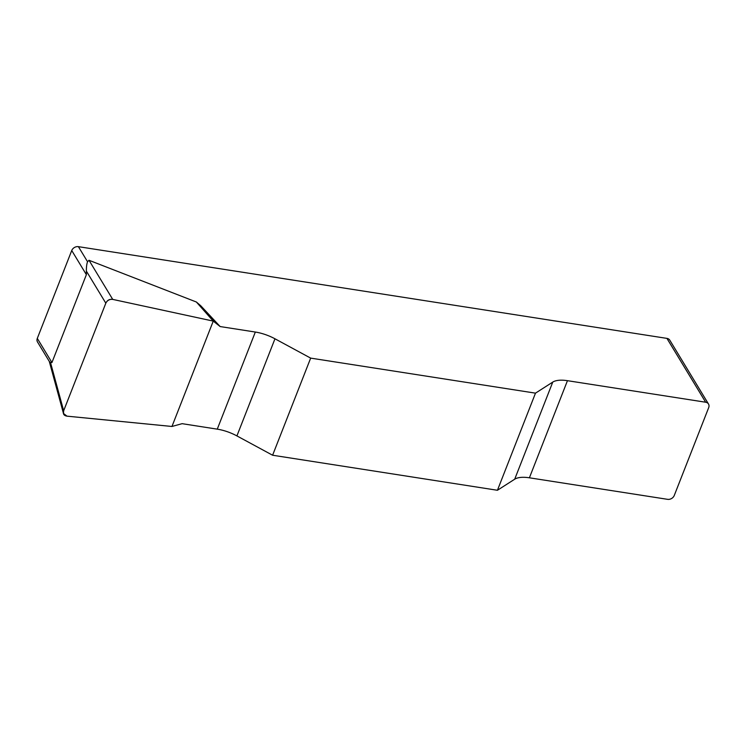 <?xml version="1.0" encoding="UTF-8"?>
<svg xmlns="http://www.w3.org/2000/svg" width="746" height="746" viewBox="0 0 746 746"><rect width="100%" height="100%" fill="white"/><g stroke="black" fill="none" stroke-linecap="round" stroke-linejoin="round"><path stroke-width="1.12" d="M705.66 402.225L567.454 380.684A27.257 11.237 21.4 0 0 552.758 382.092L535.488 393.151L497.433 490.271L514.703 479.202A27.257 11.237 -158.6 0 1 529.399 477.804L667.595 499.335A5.455 4.373 148.8 0 0 674.263 495.475L708.7 407.605A5.455 4.373 148.8 0 0 708.504 404.024A5.455 4.373 148.8 0 0 705.66 402.225L666.933 338.386L78.405 246.665L87.552 261.743L89.007 260.279L196.375 302.009L200.786 305.785L220.163 326.561L213.253 321.106L112.73 299.398C109.597 299.062 107.293 300.321 105.82 303.184L63.662 410.776L63.466 413.443L66.972 416.156L171.962 426.47L182.108 423.672L217.263 429.155A27.257 11.237 -158.6 0 1 236.911 435.916L272.607 455.228L310.662 358.117L274.966 338.796A27.257 11.237 21.4 0 0 255.328 332.045L220.163 326.561M535.488 393.151L310.662 358.117M497.433 490.271L272.607 455.228M87.552 261.743C86.713 264.009 86.322 267.133 86.377 271.106L86.377 274.668L51.94 362.537L50.523 362.593L49.422 361.596M86.377 274.668L71.737 250.525L37.3 338.395L51.94 362.537M49.506 361.782L37.496 341.976A5.455 4.373 -31.2 0 1 37.3 338.395M71.737 250.525A5.455 4.373 -31.2 0 1 78.405 246.665M666.933 338.386A5.455 4.373 -31.2 0 1 669.787 340.176L708.504 404.024M215.156 322.058L200.786 305.785M213.253 321.106L196.375 302.009M67 416.156C63.82 415.615 62.711 413.816 63.671 410.738L105.811 303.221C107.228 300.218 109.541 298.941 112.758 299.407L213.253 321.106L171.962 426.47L67 416.156M514.703 479.202L552.758 382.092M567.454 380.684L529.399 477.804M274.966 338.796L236.911 435.916M217.263 429.155L255.328 332.045M89.007 260.279L112.73 299.398M50.523 362.593L63.662 410.776M105.82 303.184L86.377 271.106M63.419 413.284L49.273 361.4"/></g></svg>
